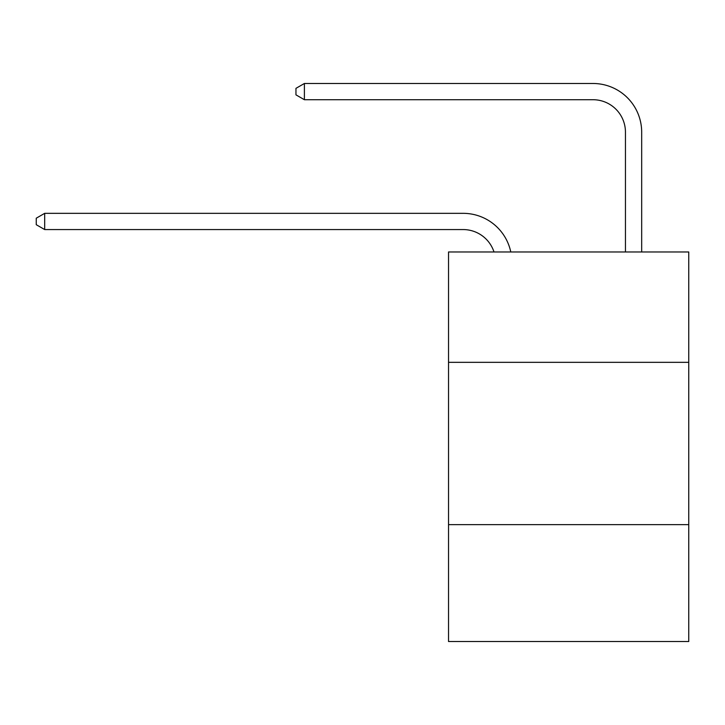 <?xml version="1.0" encoding="UTF-8"?>
<svg xmlns="http://www.w3.org/2000/svg" width="725" height="725" viewBox="0 0 725 725"><rect width="100%" height="100%" fill="white"/><g stroke="black" fill="none" stroke-linecap="round" stroke-linejoin="round"><path stroke-width="1.09" d="M688.75 362.337L688.75 251.965L448.53 251.965L448.53 362.337L688.75 362.337L688.75 641.516L448.53 641.516L448.53 362.337M688.75 524.655L448.53 524.655M463.13 229.562A32.462 32.462 -46.6 0 1 493.997 251.965A32.462 32.462 -41.9 0 0 463.13 229.562L44.687 229.562L36.25 224.696L36.25 218.207L44.687 213.331L463.13 213.331A48.693 48.693 133.4 0 1 510.781 251.965M625.448 251.965L625.448 132.177A32.462 32.462 108.7 0 0 592.987 99.715L304.391 99.715L295.954 94.848L295.954 88.35L304.391 83.484L592.987 83.484A48.693 48.693 53 0 1 641.679 132.177L641.679 251.965M625.448 132.177A32.462 32.462 -127 0 0 592.987 99.715A32.462 32.462 -127 0 1 625.448 132.177A32.462 32.462 -127 0 0 592.987 99.715A32.462 32.462 -127 0 1 625.448 132.177A32.462 32.462 -127 0 0 592.987 99.715A32.462 32.462 -127 0 1 625.448 132.177A32.462 32.462 -127 0 0 592.987 99.715A32.462 32.462 -127 0 1 625.448 132.177A32.462 32.462 -127 0 0 592.987 99.715A32.462 32.462 -127 0 1 625.448 132.177A32.462 32.462 -127 0 0 592.987 99.715A32.462 32.462 -127 0 1 625.448 132.177A32.462 32.462 -127 0 0 592.987 99.715A32.462 32.462 -127 0 1 625.448 132.177A32.462 32.462 -127 0 0 592.987 99.715A32.462 32.462 -127 0 1 625.448 132.177A32.462 32.462 -127 0 0 592.987 99.715A32.462 32.462 -127 0 1 625.448 132.177A32.462 32.462 -127 0 0 592.987 99.715A32.462 32.462 -127 0 1 625.448 132.177A32.462 32.462 -127 0 0 592.987 99.715A32.462 32.462 -127 0 1 625.448 132.177A32.462 32.462 -127 0 0 592.987 99.715A32.462 32.462 -127 0 1 625.448 132.177A32.462 32.462 -127 0 0 592.987 99.715A32.462 32.462 -127 0 1 625.448 132.177A32.462 32.462 -127 0 0 592.987 99.715A32.462 32.462 -127 0 1 625.448 132.177A32.462 32.462 -127 0 0 592.987 99.715A32.462 32.462 -127 0 1 625.448 132.177A32.462 32.462 -127 0 0 592.987 99.715A32.462 32.462 -127 0 1 625.448 132.177A32.462 32.462 -127 0 0 592.987 99.715A32.462 32.462 -127 0 1 625.448 132.177A32.462 32.462 -127 0 0 592.987 99.715A32.462 32.462 -127 0 1 625.448 132.177A32.462 32.462 -127 0 0 592.987 99.715A32.462 32.462 -127 0 1 625.448 132.177A32.462 32.462 -127 0 0 592.987 99.715A32.462 32.462 -127 0 1 625.448 132.177M44.687 213.331L44.687 229.562M304.391 83.484L304.391 99.715"/></g></svg>
